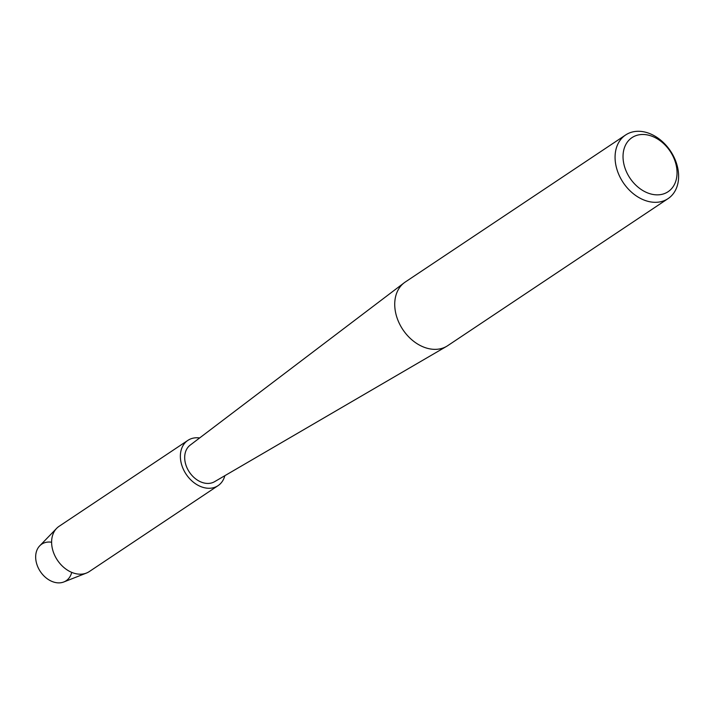 <?xml version="1.0" encoding="UTF-8"?>
<svg xmlns="http://www.w3.org/2000/svg" width="714" height="714" viewBox="0 0 714 714"><rect width="100%" height="100%" fill="white"/><g stroke="black" fill="none" stroke-linecap="round" stroke-linejoin="round"><path stroke-width="1.07" d="M71.525 573.047A21.991 16.342 -123.7 0 1 56.486 582.704A21.991 16.342 -123.7 0 1 38.395 568.148A21.991 16.342 -123.7 0 1 50.917 542.149M668.081 198.617L447.732 345.656A38.253 28.426 -123.7 0 1 446.652 346.335A38.253 28.426 -123.7 0 1 399.474 323.737A38.253 28.426 -123.7 0 1 404.231 282.762A38.253 28.426 -123.7 0 1 405.266 282.021L625.616 134.982A38.253 28.426 -123.7 0 1 673.873 156.901A38.253 28.426 -123.7 0 1 668.081 198.617A38.253 28.426 -123.7 0 1 619.814 176.697A38.253 28.426 -123.7 0 1 625.616 134.982M446.652 346.335L214.548 481.7A21.991 16.342 -123.7 0 1 187.416 468.705A21.991 16.342 -123.7 0 1 190.156 445.143L404.231 282.762M673.016 156.259A32.514 24.16 -123.7 0 1 664.243 193.664A32.514 24.16 -123.7 0 1 627.062 173.083A32.514 24.16 -123.7 0 1 635.835 135.678A32.514 24.16 -123.7 0 1 673.016 156.259M224.839 475.694A27.203 20.215 -123.7 0 1 218.065 485.645L89.312 571.557A27.203 20.215 -123.7 0 1 86.448 573.056L63.832 581.964A21.991 16.342 -123.7 0 1 38.395 568.148A21.991 16.342 -123.7 0 1 39.725 545.835L56.629 528.369A27.203 20.215 -123.7 0 1 59.11 526.298L187.862 440.386A27.203 20.215 -123.7 0 1 199.643 437.95M86.448 573.056A27.203 20.215 -123.7 0 1 54.987 555.965A27.203 20.215 -123.7 0 1 56.629 528.369M218.065 485.645A27.203 20.215 -123.7 0 1 183.739 470.053A27.203 20.215 -123.7 0 1 187.862 440.386"/></g></svg>
